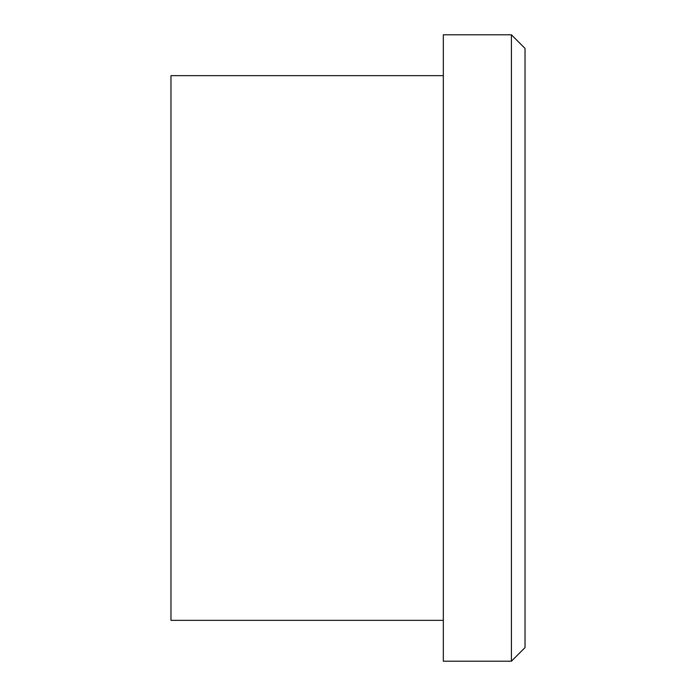 <?xml version="1.0" encoding="UTF-8"?>
<svg xmlns="http://www.w3.org/2000/svg" width="696" height="696" viewBox="0 0 696 696"><rect width="100%" height="100%" fill="white"/><g stroke="black" fill="none" stroke-linecap="round" stroke-linejoin="round"><path stroke-width="1.04" d="M511.412 348L511.412 34.8L443.326 34.8L443.326 661.2L511.412 661.2L511.412 348M511.412 661.2L525.028 647.585L525.028 48.416L511.412 34.8M443.326 620.345L170.972 620.345L170.972 75.655L443.326 75.655"/></g></svg>
